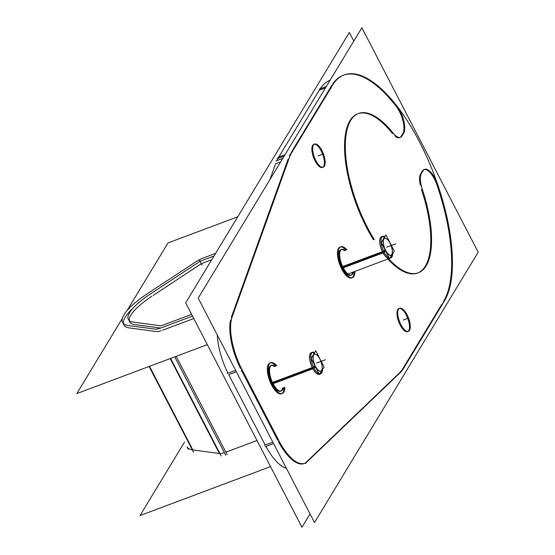 <?xml version="1.0" encoding="UTF-8"?>
<svg xmlns="http://www.w3.org/2000/svg" width="555" height="555" viewBox="0 0 555 555"><rect width="100%" height="100%" fill="white"/><g stroke="black" fill="none" stroke-linecap="round" stroke-linejoin="round"><path stroke-width="0.83" d="M203.817 262.751L211.712 259.789L203.817 262.751M199.64 264.825A5.488 1.485 152.6 0 1 203.38 262.917A5.488 1.485 152.6 0 0 199.64 264.825M153.166 295.42L199.238 265.089L153.166 295.42M129.218 320.506A49.395 13.369 152.6 0 1 151.945 296.224A49.395 13.369 152.6 0 0 134.234 324.508A49.395 13.369 152.6 0 1 129.613 321.844M134.768 324.592L160.582 328.054L134.768 324.592M193.778 318.528L162.643 330.211L193.778 318.528M161.172 330.718A12.043 3.261 152.6 0 1 156.677 331.571A12.043 3.261 152.6 0 0 161.172 330.718M156.163 331.529L129.634 327.97L156.163 331.529M123.8 324.862A55.944 15.138 -27.4 0 0 129.1 327.894A55.944 15.138 -27.4 0 1 133.047 308.157A55.944 15.138 -27.4 0 0 123.37 323.537M257 440.49L225.857 452.172L257 440.49M224.393 452.686A12.043 3.261 152.6 0 1 219.898 453.532A12.043 3.261 152.6 0 0 224.393 452.686M219.385 453.497L192.856 449.938L219.385 453.497L170.184 358.572L219.385 453.497M192.321 449.855A55.944 15.138 152.6 0 1 187.021 446.824L188.284 449.259M417.554 273.06A85.068 33.182 -110.6 0 1 387.813 259.039A85.068 33.182 -110.6 0 0 426.497 264.02A85.068 33.182 -110.6 0 0 421.488 189.519A85.068 33.182 -110.6 0 1 417.943 272.907M358.19 113.615A85.068 33.182 -110.6 0 1 392.468 133.533A85.068 33.182 -110.6 0 0 346.618 128.899A85.068 33.182 -110.6 0 0 366.765 227.952A85.068 33.182 -110.6 0 0 373.494 239.843A85.068 33.182 -110.6 0 1 366.765 227.952A85.068 33.182 -110.6 0 1 357.795 113.761M400.002 137.439A17.566 6.847 69.4 0 0 401.237 136.183A17.566 6.847 69.4 0 1 395.292 136.391A17.566 6.847 69.4 0 0 399.621 137.612M401.48 135.781L402.632 133.873L401.48 135.781M402.833 133.54A17.566 6.847 69.4 0 0 396.249 106.421A17.566 6.847 69.4 0 1 402.833 133.54M343.344 75.216A126.235 49.235 69.4 0 0 332.618 84.159A126.235 49.235 69.4 0 1 395.798 105.845A126.235 49.235 69.4 0 0 343.732 75.078M331.751 85.519L291.271 152.382L331.751 85.519M290.522 153.7A109.765 42.811 69.4 0 0 289.439 155.872A109.765 42.811 69.4 0 1 290.522 153.7M288.128 159.105L231.345 317.293L288.128 159.105M230.505 320.346A43.907 17.122 69.4 0 0 240.544 368.548A43.907 17.122 69.4 0 1 230.505 320.346M241.258 369.963L277.736 440.323L241.258 369.963M304.334 463.446A43.907 17.122 69.4 0 0 306.381 462.051A43.907 17.122 69.4 0 1 278.478 441.724A43.907 17.122 69.4 0 0 303.946 463.605M306.797 461.649L398.858 373.487L306.797 461.649M399.128 373.231A109.765 42.811 69.4 0 0 403.124 368.159A109.765 42.811 69.4 0 1 399.128 373.231M403.346 367.785L441.849 304.189L403.346 367.785M443.598 301.296A126.235 49.235 69.4 0 0 437.215 185.745A126.235 49.235 69.4 0 1 443.598 301.296M423.902 169.629A17.566 6.847 69.4 0 0 422.549 170.683A17.566 6.847 69.4 0 1 436.924 184.891A17.566 6.847 69.4 0 0 424.304 169.518M422.286 171.065L420.69 173.708L422.286 171.065M420.489 174.069A17.566 6.847 69.4 0 0 420.26 185.002A17.566 6.847 69.4 0 1 420.489 174.069M341.027 249.653A13.722 5.349 69.4 0 0 342.477 268.072A13.722 5.349 69.4 0 1 338.987 253.378A13.722 5.349 69.4 0 1 344.544 250.707A13.722 5.349 69.4 0 0 341.436 249.549M351.044 275.162A13.722 5.349 69.4 0 0 352.619 272.241A13.722 5.349 69.4 0 1 342.477 268.072A13.722 5.349 69.4 0 0 350.67 275.349M270.868 365.551A13.722 5.349 69.4 0 0 272.318 383.97A13.722 5.349 69.4 0 1 268.821 369.269A13.722 5.349 69.4 0 1 274.378 366.605A13.722 5.349 69.4 0 0 271.277 365.44M280.885 391.06A13.722 5.349 69.4 0 0 282.46 388.139A13.722 5.349 69.4 0 1 272.318 383.97A13.722 5.349 69.4 0 0 280.504 391.24M322.85 167.263A12.349 4.815 69.4 0 0 321.178 150.877A12.349 4.815 69.4 0 0 314.206 144.231M313.804 144.335A12.349 4.815 69.4 0 0 315.101 160.908A12.349 4.815 69.4 0 0 322.476 167.457M407.953 331.446A12.349 4.815 69.4 0 0 406.281 315.06A12.349 4.815 69.4 0 0 399.316 308.407M398.906 308.511A12.349 4.815 69.4 0 0 400.204 325.091A12.349 4.815 69.4 0 0 407.578 331.633M330.128 80.191A126.235 49.235 69.4 0 0 320.082 88.862A126.235 49.235 69.4 0 1 330.128 80.191M319.215 90.222L278.735 157.086L319.215 90.222L325.48 87.87L319.215 90.222M277.979 158.404A109.765 42.811 69.4 0 0 276.903 160.575A109.765 42.811 69.4 0 1 277.979 158.404M275.592 163.808L269.89 179.695L275.592 163.808L280.657 161.907L275.592 163.808M217.324 335.047A43.907 17.122 69.4 0 0 228.001 373.251A43.907 17.122 69.4 0 1 217.324 335.047M228.722 374.667L265.193 445.027L228.722 374.667L236.368 371.794L228.722 374.667M265.935 446.428A43.907 17.122 69.4 0 0 286.435 468.385A43.907 17.122 69.4 0 1 265.935 446.428M351.634 277.916A16.463 6.424 -110.6 0 1 341.804 269.189A16.463 6.424 -110.6 0 0 354.194 271.652A16.463 6.424 -110.6 0 1 352.009 277.736M340.472 246.968A16.463 6.424 -110.6 0 1 346.112 250.118A16.463 6.424 -110.6 0 0 337.808 250.395A16.463 6.424 -110.6 0 0 341.804 269.189A16.463 6.424 -110.6 0 0 354.194 271.652A16.463 6.424 -110.6 0 1 341.804 269.189A16.463 6.424 -110.6 0 1 340.069 247.086M281.468 393.814A16.463 6.424 -110.6 0 1 271.638 385.08A16.463 6.424 -110.6 0 0 284.028 387.55A16.463 6.424 -110.6 0 1 281.85 393.634M270.306 362.866A16.463 6.424 -110.6 0 1 275.953 366.016A16.463 6.424 -110.6 0 0 267.649 366.293A16.463 6.424 -110.6 0 0 271.638 385.08A16.463 6.424 -110.6 0 0 284.028 387.55A16.463 6.424 -110.6 0 1 271.638 385.08A16.463 6.424 -110.6 0 1 269.903 362.977M321.886 369.852A9.081 3.538 69.4 0 1 315.358 366.362A9.081 3.538 -110.6 0 1 313.013 357.08A9.081 3.538 -110.6 0 1 316.107 354.451A9.081 3.538 -110.6 0 1 319.826 358.988A9.081 3.538 69.4 0 1 321.907 369.796M312.083 352.578A11.502 4.489 -110.6 0 1 313.624 353.036L314.172 353.348A11.502 4.489 -110.6 0 0 309.732 355.991A11.502 4.489 -110.6 0 0 312.68 368.131A11.502 4.489 69.4 0 0 319.305 374.299A11.502 4.489 69.4 0 1 312.68 368.131A11.502 4.489 -110.6 0 1 311.466 352.689M320.089 373.904A11.502 4.489 69.4 0 0 320.943 372.544L320.908 372.655A11.599 4.523 69.4 0 1 319.631 374.292M392.045 253.954A9.081 3.538 69.4 0 1 385.524 250.465A9.081 3.538 -110.6 0 1 383.172 241.182A9.081 3.538 -110.6 0 1 386.273 238.553A9.081 3.538 -110.6 0 1 389.985 243.097A9.081 3.538 69.4 0 1 392.066 253.899M384.317 237.484A11.502 4.489 -110.6 0 0 379.891 240.093A11.502 4.489 -110.6 0 0 382.839 252.234A11.502 4.489 69.4 0 0 389.471 258.401A11.502 4.489 69.4 0 1 382.839 252.234A11.502 4.489 -110.6 0 1 381.625 236.798M382.249 236.68A11.502 4.489 -110.6 0 1 383.789 237.145L383.692 237.089A11.599 4.523 69.4 0 0 379.717 240.71A11.599 4.523 69.4 0 0 383.061 252.913M390.248 258.013A11.502 4.489 69.4 0 0 391.102 256.653L391.067 256.757A11.599 4.523 69.4 0 1 389.79 258.394M237.748 216.776L168.012 242.937L127.053 310.592M207.313 344.641L76.805 393.599L122.322 318.403M270.535 466.602L140.02 515.56L184.537 442.03M215.604 253.357L202.277 258.359M195.11 262.272A12.043 3.261 152.6 0 1 204.171 257.652M196.47 261.37L146.867 294.032M149.212 292.499A55.944 15.138 -27.4 0 0 122.537 322.42A55.944 15.138 -27.4 0 0 129.162 325.618M170.593 358.419L221.181 456.002M155.435 329.164L127.844 325.459M149.101 366.48L193.591 452.304M154.685 329.059A12.043 3.261 -27.4 0 0 161.831 327.596M192.516 316.086L159.93 328.317M174.728 356.865L225.677 455.156M161.54 325.653L191.628 314.366M159.826 325.667A5.488 1.485 -27.4 0 0 163.441 324.932M132.978 322.08L160.568 325.785M151.904 292.984A49.395 13.369 -27.4 0 0 128.351 319.402A49.395 13.369 -27.4 0 0 134.199 322.233M149.725 294.414L199.328 261.759M197.975 262.654A5.488 1.485 152.6 0 1 202.561 260.316M200.667 261.017L213.994 256.022M361.874 27.75L478.195 252.157L314.512 522.546L198.19 298.139L361.874 27.75M353.403 271.95A13.722 5.349 -110.6 0 1 351.447 275.051A13.722 5.349 -110.6 0 1 342.865 266.99M343.67 268.544A13.722 5.349 -110.6 0 1 341.811 249.361A13.722 5.349 -110.6 0 1 345.321 250.416M310.044 513.923L301.969 527.25L185.648 302.843L349.338 32.454L353.806 41.077M283.244 387.848A13.722 5.349 -110.6 0 1 281.288 390.949A13.722 5.349 -110.6 0 1 272.706 382.888M273.504 384.435A13.722 5.349 -110.6 0 1 271.652 365.259A13.722 5.349 -110.6 0 1 275.162 366.307M321.546 149.822A12.349 4.815 -110.6 0 1 323.26 167.166A12.349 4.815 -110.6 0 1 315.49 159.826M316.295 161.373A12.349 4.815 -110.6 0 1 314.581 144.036A12.349 4.815 -110.6 0 1 322.351 151.376M406.648 314.005A12.349 4.815 -110.6 0 1 408.362 331.342A12.349 4.815 -110.6 0 1 400.592 324.009M401.397 325.556A12.349 4.815 -110.6 0 1 399.69 308.219A12.349 4.815 -110.6 0 1 407.453 315.552M422.563 190.081A17.566 6.847 -110.6 0 1 421.703 173.063M365.509 223.616A85.068 33.182 69.4 0 0 374.278 239.552M388.597 258.748A85.068 33.182 69.4 0 0 418.338 272.769A85.068 33.182 69.4 0 0 420.752 184.822M395.59 136.28A85.068 33.182 69.4 0 0 358.579 113.463A85.068 33.182 69.4 0 0 369.644 231.601M402.229 135.496A17.566 6.847 -110.6 0 1 400.405 137.321A17.566 6.847 -110.6 0 1 392.794 132.645M401.792 136.252L403.839 132.874M396.575 105.561A17.566 6.847 -110.6 0 1 403.388 133.589M330.697 88.654A126.235 49.235 -110.6 0 1 344.121 74.925A126.235 49.235 -110.6 0 1 429.029 162.06A126.235 49.235 -110.6 0 1 442.321 304.008A126.235 49.235 -110.6 0 0 429.029 162.06A126.235 49.235 -110.6 0 0 344.121 74.925A126.235 49.235 -110.6 0 0 330.697 88.654M422.854 171.155A17.566 6.847 -110.6 0 1 424.686 169.337A17.566 6.847 -110.6 0 1 437.985 185.453M423.292 170.399L421.245 173.784M403.096 369.207L445.193 299.665M404.123 367.493A109.765 42.811 -110.6 0 1 399.635 373.196M305.305 463.529L401.764 371.163M307.539 461.371A43.907 17.122 -110.6 0 1 304.73 463.307A43.907 17.122 -110.6 0 1 277.958 438.943M227.21 373.55L235.639 370.386M265.144 446.726L273.573 443.563M241.314 368.256L279.248 441.44M242.604 370.74A43.907 17.122 -110.6 0 1 232.372 316.364M275.946 160.936L282.8 158.362M290.05 155.643L230.991 320.159M288.746 159.278A109.765 42.811 -110.6 0 1 292.277 151.723M319.243 89.182L326.284 86.538M277.146 158.716L284.188 156.073M333.34 83.888L291.243 153.423M354.971 271.36A16.463 6.424 -110.6 0 1 352.411 277.625A16.463 6.424 -110.6 0 1 342.137 267.996M343.052 269.765A16.463 6.424 -110.6 0 1 340.846 246.788A16.463 6.424 -110.6 0 1 346.896 249.826M284.812 387.258A16.463 6.424 -110.6 0 1 282.252 393.516A16.463 6.424 -110.6 0 1 271.971 383.894M272.887 385.663A16.463 6.424 -110.6 0 1 270.687 362.686A16.463 6.424 -110.6 0 1 276.737 365.717M311.091 358.44L319.458 374.583L324.099 366.911L315.733 350.774L311.091 358.44M320.131 359.487A8.984 3.503 69.4 0 0 316.204 354.506A8.984 3.503 69.4 0 0 313.131 357.309A8.984 3.503 69.4 0 0 315.719 366.772M315.49 366.938L314.005 368.014M314.172 353.348L313.526 352.98A11.599 4.523 69.4 0 0 309.558 356.608A11.599 4.523 69.4 0 0 312.902 368.811M314.983 365.946L313.429 366.869M315.219 365.807A8.984 3.503 69.4 0 0 321.921 369.741A8.984 3.503 69.4 0 0 319.631 358.523M312.257 367.57A11.599 4.523 69.4 0 0 319.361 374.396M318.979 373.661A11.502 4.489 69.4 0 1 313.526 367.07L272.498 382.457M319.867 373.897A11.502 4.489 69.4 0 0 320.707 373.792A11.502 4.489 69.4 0 0 322.49 369.568M314.664 352.536A11.502 4.489 69.4 0 0 312.625 352.258A11.502 4.489 69.4 0 0 314.165 368.305L313.006 368.735M312.881 368.784L273.109 383.699M381.25 242.542L389.617 258.685L394.258 251.02L385.892 234.876L381.25 242.542M390.29 243.589A8.984 3.503 69.4 0 0 386.37 238.608A8.984 3.503 69.4 0 0 383.29 241.418A8.984 3.503 69.4 0 0 385.885 250.874M385.656 251.04L384.164 252.116M385.142 250.055L383.588 250.978M385.385 249.91A8.984 3.503 69.4 0 0 392.087 253.85A8.984 3.503 69.4 0 0 389.79 242.625M382.416 251.672A11.599 4.523 69.4 0 0 389.52 258.498M389.138 257.77A11.502 4.489 69.4 0 1 383.685 251.172L342.657 266.56M390.033 258.006A11.502 4.489 69.4 0 0 390.866 257.895A11.502 4.489 69.4 0 0 392.656 253.67M384.823 236.638A11.502 4.489 69.4 0 0 382.79 236.361A11.502 4.489 69.4 0 0 384.324 252.407L383.165 252.844M383.047 252.886L343.274 267.808M149.517 366.321L192.856 449.938L149.517 366.321M176.178 356.324L227.12 454.614M202.027 265.144L199.599 260.455L202.027 265.144M315.101 160.908A12.349 4.815 69.4 0 0 323.614 166.451A12.349 4.815 69.4 0 0 321.178 150.877A12.349 4.815 69.4 0 0 312.666 145.341A12.349 4.815 69.4 0 0 315.101 160.908M400.204 325.091A12.349 4.815 69.4 0 0 408.716 330.627A12.349 4.815 69.4 0 0 406.281 315.06A12.349 4.815 69.4 0 0 397.769 309.517A12.349 4.815 69.4 0 0 400.204 325.091M272.845 442.155L264.416 445.318M284.999 154.734L277.951 157.377M318.14 155.893L322.871 154.117L318.14 155.893M403.242 320.075L407.974 318.299L403.242 320.075M341.804 269.189A16.463 6.424 -110.6 0 1 337.808 250.395A16.463 6.424 -110.6 0 1 346.112 250.118A16.463 6.424 -110.6 0 0 337.808 250.395A16.463 6.424 -110.6 0 0 341.804 269.189M271.638 385.08A16.463 6.424 -110.6 0 1 267.649 366.293A16.463 6.424 -110.6 0 1 275.953 366.016A16.463 6.424 -110.6 0 0 267.649 366.293A16.463 6.424 -110.6 0 0 271.638 385.08M315.358 366.362A9.081 3.538 -110.6 0 1 313.568 354.916A9.081 3.538 -110.6 0 1 319.826 358.988A9.081 3.538 69.4 0 1 321.616 370.435A9.081 3.538 69.4 0 1 315.358 366.362M313.714 367.452L315.24 366.446M319.715 374.153A11.502 4.489 69.4 0 0 321.151 371.781M272.803 383.089L312.562 368.173M325.424 359.737L320.693 361.513L325.424 359.737M321.248 361.305L316.517 363.081L321.248 361.305M385.524 250.465A9.081 3.538 -110.6 0 1 383.734 239.018A9.081 3.538 -110.6 0 1 389.985 243.097A9.081 3.538 69.4 0 1 391.774 254.544A9.081 3.538 69.4 0 1 385.524 250.465M383.873 251.554L385.399 250.548M389.874 258.255A11.502 4.489 69.4 0 0 391.317 255.883M342.962 267.191L382.721 252.275M395.583 243.846L390.852 245.622L395.583 243.846M391.407 245.407L386.675 247.183L391.407 245.407M319.319 374.313L318.924 374.458M310.842 352.925L312.625 352.258M389.478 258.415L347.936 274.003L389.083 258.568M381.001 237.027L382.79 236.361M320.707 373.792L319.708 374.167M390.866 257.895L389.867 258.269"/></g></svg>
